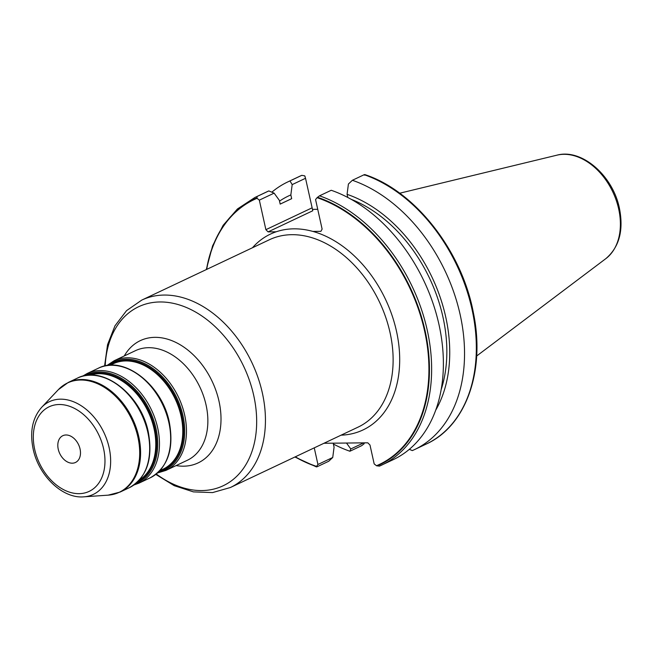 <?xml version="1.0" encoding="UTF-8"?>
<svg xmlns="http://www.w3.org/2000/svg" width="652" height="652" viewBox="0 0 652 652"><rect width="100%" height="100%" fill="white"/><g stroke="black" fill="none" stroke-linecap="round" stroke-linejoin="round"><path stroke-width="0.98" d="M312.455 209.365L317.736 209.316M379.423 466.139L393.295 459.627A148.077 104.067 -115.3 0 0 438.633 323.042A148.077 104.067 -115.3 0 0 331.24 190.278L319.496 195.828A148.077 104.067 64.7 0 1 426.889 328.6A148.077 104.067 64.7 0 1 381.55 465.178A148.077 104.067 64.7 0 1 379.423 466.139L376.506 465.732L374.175 463.906L369.986 445.023L367.777 442.814L323.954 443.27M376.506 465.732A146.488 102.951 -115.3 0 0 424.582 330.898A146.488 102.951 -115.3 0 0 317.076 197.678L315.568 199.553L322.121 229.096L320.898 231.338L312.87 231.419A108.322 76.129 64.7 0 0 276.122 231.802L268.094 231.884L265.886 229.675L259.333 200.131L257.01 198.306A146.488 102.951 -115.3 0 0 206.684 269.406M314.256 447.859L317.94 464.485L316.391 466.563L317.011 466.791L328.755 461.241L332.732 457.492L317.94 464.485M295.291 456.824A146.488 102.951 -115.3 0 0 316.432 466.359M58.248 449.204A14.809 10.408 -115.3 0 0 75.477 462.472A14.809 10.408 -115.3 0 0 80.049 448.975A14.809 10.408 64.7 0 0 62.82 435.699A14.809 10.408 64.7 0 0 58.248 449.204M280.181 204.084L290.205 199.349A131.288 92.266 64.7 0 1 291.672 198.673L290.841 194.924L292.186 184.606L305.527 178.289L312.789 210.751L268.094 231.884M312.08 207.841L265.886 229.675M259.333 200.131L274.125 193.139L279.358 200.351L280.189 204.109L291.672 198.673M257.084 196.472L268.828 190.922A148.077 104.067 -115.3 0 0 266.701 191.884L254.965 197.442A148.077 104.067 64.7 0 1 257.084 196.472L257.01 198.306M268.828 190.922L274.125 193.139M295.111 456.905A146.912 103.252 64.7 0 0 316.391 466.563L317.011 466.791M363.686 442.863L350.792 448.959L346.497 443.034M333.775 443.173L333.245 443.425L334.077 447.174L332.732 457.492M350.792 448.959L349.904 451.241L361.705 445.658L364.118 443.767L364.166 442.855M305.527 178.289L304.72 175.844L301.778 175.347A148.077 104.067 -115.3 0 0 299.651 176.309L287.858 181.884A148.077 104.067 64.7 0 1 289.977 180.922L301.689 175.388M304.72 175.844L305.112 176.61M414.444 449.627L426.245 444.053A148.077 104.067 -115.3 0 0 471.583 307.467A148.077 104.067 -115.3 0 0 364.191 174.695L352.39 180.278A148.077 104.067 64.7 0 1 459.79 313.041A148.077 104.067 64.7 0 1 414.444 449.627A148.077 104.067 64.7 0 1 412.325 450.589L409.309 449.334M349.904 451.241A148.077 104.067 64.7 0 1 333.384 444.053M271.835 192.177A148.077 104.067 64.7 0 1 287.858 181.884M364.191 174.695L364.655 175.225M352.39 180.278L348.412 184.019L347.076 194.337L347.769 197.458M435.683 410.238A135.062 94.923 -115.3 0 0 347.076 194.337M290.841 194.924A135.062 94.923 -115.3 0 0 279.529 201.126M292.186 184.606L289.977 180.922M317.076 197.678L319.496 195.828M351.175 199.308A131.288 92.266 64.7 0 1 441.159 389.635M605.871 258.616C619.278 247.132 623.793 230.319 619.4 208.184C612.929 175.82 581.886 148.306 556.955 155.168A57.816 40.636 64.7 0 1 618.675 208.95A57.816 40.636 64.7 0 1 605.871 258.616L476.653 356.008M341.086 435.169A108.322 76.129 -115.3 0 0 396.481 331.192A108.322 76.129 -115.3 0 0 312.87 231.419M276.122 231.802A108.322 76.129 -115.3 0 0 252.471 247.752M230.376 487.517L358.062 427.142A103.652 72.845 -115.3 0 0 390.051 332.642A103.652 72.845 64.7 0 0 269.447 239.724L141.761 300.099A103.652 72.845 64.7 0 1 262.365 393.017A103.652 72.845 -115.3 0 1 230.376 487.517L212.576 492.586L193.457 491.893L174.206 485.667L155.795 474.403M156.301 474.012A98.99 69.568 -115.3 0 0 233.098 479.53A98.99 69.568 -115.3 0 0 253.734 395.503A98.99 69.568 64.7 0 0 172.43 303.164A98.99 69.568 64.7 0 0 105.192 365.919M124.279 355.951A67.629 47.531 64.7 0 1 175.437 342.218A67.629 47.531 64.7 0 1 219.007 401.249A67.629 47.531 -115.3 0 1 176.113 465.577M165.958 470.385L187.352 460.263A60.628 42.608 -115.3 0 0 206.065 404.99A60.628 42.608 64.7 0 0 135.518 350.637L114.124 360.752A60.628 42.608 64.7 0 1 184.671 415.104A60.628 42.608 -115.3 0 1 165.958 470.385L157.515 472.985M158.452 472.129A59.699 41.956 -115.3 0 0 182.943 415.601A59.699 41.956 64.7 0 0 108.012 365.446M109.699 365.283A58.761 41.296 64.7 0 1 181.908 415.772A58.761 41.296 -115.3 0 1 159.65 470.931M159.895 470.671L163.057 469.171A58.297 40.97 -115.3 0 0 181.044 416.025A58.297 40.97 64.7 0 0 113.22 363.767L110.058 365.259M150.147 477.859A60.628 42.608 -115.3 0 0 168.86 422.577A60.628 42.608 64.7 0 0 98.313 368.233C123.538 354.81 162.071 384.68 169.308 422.186C174.214 449.114 167.833 467.663 150.147 477.859L138.957 483.148A60.628 42.608 -115.3 0 0 157.67 427.867A60.628 42.608 64.7 0 0 87.132 373.523L82.429 376.269M135.779 483.548A59.699 41.956 -115.3 0 0 155.95 428.364A59.699 41.956 64.7 0 0 84.801 375.723M87.849 375.283A58.761 41.296 64.7 0 1 154.915 428.535A58.761 41.296 -115.3 0 1 138.053 481.469M139.324 480.125A58.297 40.97 -115.3 0 0 154.051 428.788A58.297 40.97 64.7 0 0 89.699 375.153M129.153 487.786A60.628 42.608 -115.3 0 0 147.865 432.504A60.628 42.608 64.7 0 0 77.319 378.16C102.543 364.737 141.076 394.607 148.314 432.113C153.22 459.041 146.83 477.59 129.153 487.786L120.082 492.073A60.628 42.608 -115.3 0 0 138.794 436.791A60.628 42.608 64.7 0 0 68.256 382.447L77.319 378.16M120.082 492.073L108.15 495.153A60.473 42.502 -115.3 0 0 137.906 437.158A60.473 42.502 64.7 0 0 103.301 386.709A60.473 42.502 64.7 0 0 58.297 389.717L68.256 382.447M58.297 389.717L41.598 407.394A51.296 36.047 64.7 0 1 79.772 404.851A51.296 36.047 64.7 0 1 109.129 447.647A51.296 36.047 -115.3 0 1 83.888 496.832L108.15 495.153M34.703 449.448A46.789 32.885 -115.3 0 0 79.031 493.662A46.789 32.885 -115.3 0 0 103.586 448.731A46.789 32.885 64.7 0 0 59.267 404.509A46.789 32.885 64.7 0 0 34.703 449.448M206.505 269.488A146.912 103.252 64.7 0 1 256.831 197.906M317.524 197.279A146.912 103.252 64.7 0 1 425.096 330.8A146.912 103.252 64.7 0 1 377.084 465.935M556.955 155.168L399.684 193.22M141.761 300.099L126.553 310.637L114.956 325.853L107.547 344.68L104.573 366.057M114.124 360.752L106.757 365.625M98.313 368.233L87.132 373.523M138.957 483.148L133.847 485.031M83.888 496.832C62.437 498.87 38.566 475.528 33.154 449.032C29.617 431.868 32.429 417.989 41.598 407.394M426.245 444.053C466.033 426.123 485.569 370.801 473.368 312.683C461.787 250.637 414.957 190.922 364.753 174.565M254.965 197.442L237.434 208.966L223.139 225.315L212.617 245.796L206.276 269.594M294.883 457.011L316.448 466.922"/></g></svg>

